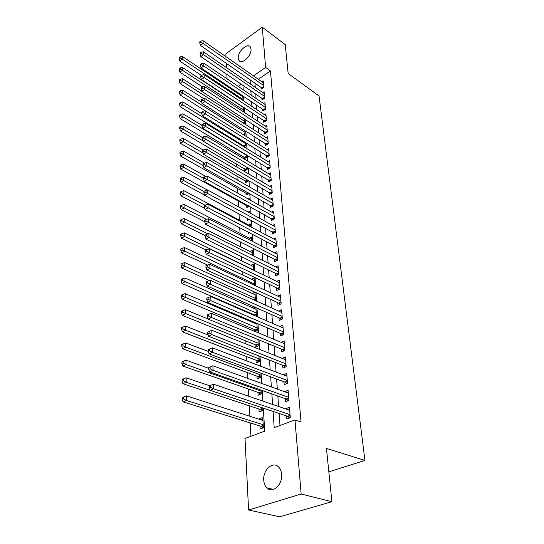 <?xml version="1.0" encoding="UTF-8"?>
<svg xmlns="http://www.w3.org/2000/svg" width="544" height="544" viewBox="0 0 544 544"><rect width="100%" height="100%" fill="white"/><g stroke="black" fill="none" stroke-linecap="round" stroke-linejoin="round"><path stroke-width="0.82" d="M251.022 49.089C251.824 55.549 241.856 65.015 239.034 60.568L238.272 58.262C237.551 51.843 247.398 42.425 250.281 46.872L251.022 49.089M281.615 474.388C282.744 484.82 272.252 494.129 266.716 487.771C264.962 485.914 263.969 483.405 263.745 480.223C262.759 469.86 273.122 460.666 278.725 467.092C280.398 468.887 281.364 471.315 281.615 474.388M225.984 56.692L225.842 53.849L262.269 27.2L285.233 44.622L288.177 73.501L319.056 95.989L364.942 460.435L326.441 448.412L331.881 501.69L279.759 516.8L248.581 510L245.018 438.45L264.738 431.147L263.289 408.136M232.88 100.205L232.9 100.586M235.042 140.42L235.096 141.386M235.668 152.034L235.77 153.959M236.307 163.873L236.463 166.784M236.953 175.93L237.164 179.867M237.612 188.224L237.884 193.236M238.286 200.756L238.619 206.876M238.986 213.772L239.326 220.102M239.741 227.732L240.04 233.369M240.502 241.992L240.768 246.915M241.291 256.557L241.516 260.732M242.087 271.442L242.27 274.836M242.91 286.661L243.046 289.231M243.746 302.219L243.834 303.94M244.188 310.515L244.222 311.08M244.596 318.124L244.644 318.954M244.997 325.55L245.092 327.332M245.827 340.904L245.99 343.964M246.67 356.599L246.901 360.992M247.534 372.64L247.84 378.427M248.411 389.028L248.798 396.277M249.315 405.79L249.88 416.269M250.233 422.94L250.954 436.247M227.474 86.578L227.426 85.551M227.093 78.894L226.862 74.317M226.535 67.687L226.318 63.294M260.984 87.244L261.134 89.128L263.758 87.353L263.242 80.92L261.963 81.797M261.827 98.076L261.977 99.987L264.629 98.219L264.105 91.678L262.779 92.568M262.691 109.099L262.84 111.051L265.52 109.296L264.982 102.626L263.616 103.537M263.568 120.333L263.718 122.318L266.424 120.571L265.88 113.778L264.459 114.709M264.459 131.77L264.615 133.797L267.349 132.063L266.791 125.14L265.316 126.086M265.363 143.432L265.526 145.493L268.287 143.772L267.723 136.721L266.193 137.686M266.295 155.312L266.458 157.413L269.246 155.706L268.668 148.519L267.077 149.505M267.24 167.416L267.403 169.565L270.225 167.865L269.634 160.541L267.981 161.548M268.199 179.765L268.369 181.948L271.218 180.268L270.62 172.795L268.892 173.828M269.185 192.352L269.355 194.582L272.238 192.916L271.626 185.293L269.824 186.347M270.184 205.19L270.361 207.461L273.272 205.809L272.646 198.043L270.769 199.118M271.204 218.28L271.388 220.599L274.326 218.967L273.693 211.045L271.728 212.146M272.245 231.642L272.428 234.008L275.407 232.39L274.754 224.305L272.7 225.434M273.312 245.269L273.496 247.683L276.508 246.092L275.842 237.837L273.693 238.993M274.394 259.189L274.584 261.65L277.63 260.08L276.95 251.654L274.693 252.838M275.502 273.387L275.699 275.903L278.78 274.36L278.086 265.758L275.713 266.968M276.638 287.892L276.835 290.462L279.949 288.939L279.242 280.153L276.746 281.398M277.787 302.709L277.998 305.334L281.146 303.831L280.425 294.855L277.787 296.133M278.97 317.839L279.181 320.518L282.363 319.049L281.629 309.876L278.848 311.188M280.174 333.302L280.391 336.042L283.614 334.594L282.86 325.224L279.915 326.57M281.411 349.105L281.629 351.907L284.893 350.486L284.124 340.911L280.996 342.292M282.669 365.255L282.894 368.125L286.198 366.738L285.41 356.946L282.132 358.387M283.954 381.772L284.186 384.703L287.531 383.35L286.729 373.34L283.417 374.898M285.274 398.67L285.512 401.669L288.898 400.35L288.075 390.102L284.736 391.782M262.908 419.812L259.515 418.717L259.556 419.376M259.95 425.986L260.134 429.005L263.405 427.781L262.766 417.472L259.515 418.717M258.93 408.993L259.107 411.937L262.344 410.679L262.16 407.755M257.931 392.367L258.108 395.25L261.304 393.958L261.059 390.089M256.958 376.108L257.128 378.93L260.284 377.604L259.984 372.83M256 360.196L256.17 362.957L259.291 361.604L258.937 355.973M255.068 344.624L255.231 347.324L258.312 345.943L257.91 339.49M254.15 329.378L254.259 331.153M253.259 314.459L253.293 315.017M248.322 232.22L248.39 233.349L249.404 232.784M247.486 218.341L247.608 220.347L249.37 219.354M246.711 205.394L246.84 207.604L249.281 206.19M245.963 192.936L246.092 195.099L248.805 193.093M245.228 180.703L245.358 182.832L248.064 181.2L247.996 180.078M244.508 168.708L244.63 170.789L247.316 169.15L247.2 167.314M243.8 156.93L243.916 158.841M243.107 145.37L243.168 146.336M238.462 92.922L237.735 93.418M255.279 331.575L257.36 330.616L256.911 323.374M254.844 322.497L253.946 322.918M255.585 316.01L256.428 315.608L255.932 307.618M254.973 307.197L253.178 308.06M255.496 300.655L254.973 292.244L252.416 293.515M254.538 285.267L254.089 278.025L251.654 279.269M253.599 270.205L253.225 264.092L250.906 265.309M252.688 255.469L252.375 250.444L250.165 251.627M251.79 241.046L251.539 237.062L249.431 238.218M250.906 226.93L250.723 223.944L248.71 225.073M250.05 213.098L249.92 211.079L248.173 212.078M249.206 199.56L249.138 198.458L248.214 199.002M244.032 158.909L246.582 157.318L246.425 154.802M244.032 146.866L245.854 145.71L245.657 142.542M243.998 135.055L245.147 134.314L244.909 130.512M243.923 123.468L244.453 123.121L244.174 118.714M243.766 112.057L243.46 107.141M243.046 100.511L242.753 95.785M242.107 95.356L241.38 95.853M273.061 411.407L274.19 427.652L294.977 419.954L301.056 421.988L270.456 70.917L258.325 79.261M254.946 83.076L255.258 87.407M255.741 93.935L256.068 98.444M256.55 104.999L256.89 109.691M257.373 116.273L257.734 121.149M258.216 127.752L258.584 132.831M259.073 139.454L259.454 144.731M259.944 151.382L260.345 156.869M260.834 163.54L261.249 169.245M261.739 175.936L262.174 181.859M262.664 188.578L263.112 194.738M263.609 201.47L264.078 207.869M264.568 214.622L265.057 221.272M265.554 228.045L266.057 234.954M266.553 241.74L267.084 248.914M267.58 255.728L268.124 263.18M268.62 270.008L269.192 277.746M269.688 284.587L270.28 292.624M270.783 299.479L271.388 307.822M271.891 314.704L272.53 323.367M273.034 330.256L273.693 339.252M274.196 346.154L274.876 355.49M275.386 362.406L276.094 372.11M276.604 379.032L277.338 389.103M277.848 396.039L278.61 406.497M279.12 413.44L280.004 425.496M286.62 415.956L286.865 419.016L290.292 417.738L289.449 407.259L286.049 408.558L286.083 409.061M328.834 471.838L364.942 460.435M331.881 501.69L301.145 494.013L248.581 510M262.269 27.2L265.622 67.456L253.477 75.874M270.456 70.917L265.622 67.456M294.977 419.954L301.145 494.013M250.084 79.716L250.39 84.062M250.838 90.61L251.151 95.125M251.607 101.701L251.933 106.406M252.389 113.002L252.729 117.898M253.191 124.515L253.545 129.608M254 136.252L254.368 141.549M254.83 148.22L255.211 153.721M255.673 160.412L256.074 166.138M256.537 172.849L256.952 178.799M257.414 185.531L257.842 191.719M258.312 198.472L258.76 204.898M259.23 211.677L259.692 218.348M260.161 225.148L260.644 232.084M261.113 238.898L261.61 246.106M262.086 252.94L262.602 260.42M263.078 267.281L263.616 275.046M264.092 281.921L264.649 289.993M265.132 296.881L265.71 305.266M266.186 312.168L266.791 320.872M267.274 327.794L267.9 336.838M268.376 343.774L269.028 353.158M269.511 360.108L270.184 369.859M270.667 376.815L271.368 386.94M271.85 393.91L272.578 404.43M241.441 84.225L238.265 86.428M233.594 89.665L232.866 90.175M262.847 401.091L262.181 390.483M261.739 383.459L261.093 373.245M260.651 366.228L260.032 356.402M259.59 349.398L258.998 339.932M258.556 332.942L257.985 323.836M257.543 316.86L256.992 308.094M256.557 301.138L256.027 292.692M255.585 285.756L255.075 277.63M254.64 270.708L254.15 262.881M253.715 255.979L253.239 248.452M252.804 241.57L252.348 234.321M251.92 227.46L251.478 220.483M251.049 213.642L250.628 206.931M250.199 200.11L249.791 193.65M249.363 186.857L248.968 180.642M248.547 173.869L248.166 167.885M247.744 161.14L247.377 155.387M246.956 148.662L246.609 143.126M246.187 136.428L245.854 131.104M245.432 124.433L245.113 119.313M244.691 112.662L244.378 107.746M243.964 101.123L243.664 96.397M243.25 89.794L242.964 85.258M289.653 409.802L286.049 408.558M288.286 392.741L284.709 391.442M286.946 376.06L283.404 374.707M285.634 359.747L282.132 358.346M290.047 414.664L213.608 388.838L213.466 384.166L289.694 410.298M289.66 417.976L287.586 416.276L210.134 390.32L213.608 388.838L210.671 387.253L210.616 385.383L209.229 385.982L209.284 387.852L210.671 387.253M209.284 387.852L210.134 390.32M213.466 384.166L210.616 385.383M262.949 420.464L186.368 395.862L186.429 400.452L183.124 401.86L260.923 426.292L262.99 427.938M183.559 398.908L183.539 397.072L182.226 397.637L182.24 399.473L183.559 398.908L186.429 400.452L263.221 424.762M183.539 397.072L186.368 395.862M183.124 401.86L182.24 399.473M288.653 397.344L213.044 370.335L212.908 365.779L288.313 393.074M288.184 400.629L286.226 399.01L209.617 371.858L213.044 370.335L210.14 368.771L210.093 366.948L208.719 367.56L208.774 369.383L210.14 368.771M208.774 369.383L209.617 371.858M212.908 365.779L210.093 366.948M287.293 380.419L212.5 352.288L212.364 347.84L286.96 376.244M286.742 383.67L284.9 382.126L209.114 353.852L212.5 352.288L209.63 350.737L209.583 348.962L208.23 349.595L208.277 351.37L209.63 350.737M208.277 351.37L209.114 353.852M212.364 347.84L209.583 348.962M285.967 363.868L211.963 334.676L211.827 330.337L285.641 359.788M285.342 367.091L283.601 365.622L208.617 336.274L211.963 334.676L209.127 333.146L209.08 331.412L207.747 332.058L207.794 333.792L209.127 333.146M207.794 333.792L208.617 336.274M211.827 330.337L209.08 331.412M284.668 347.684L211.439 317.485L211.31 313.256L284.349 343.692M283.975 350.887L282.336 349.479L208.134 319.124L211.439 317.485L208.638 315.976L208.59 314.282L207.271 314.942L207.318 316.635L208.638 315.976M207.318 316.635L208.134 319.124M211.31 313.256L208.59 314.282M209.678 385.784L186.15 377.794L186.204 382.269L182.947 383.724L259.889 409.312L261.841 410.876M183.376 380.746L183.355 378.957L182.056 379.542L182.07 381.33L183.376 380.746L186.204 382.269L210.127 390.286M183.355 378.957L186.15 377.794M182.947 383.724L182.07 381.33M208.746 368.315L185.939 360.155L185.994 364.528L182.77 366.017L258.883 392.7L260.719 394.196M183.192 363.018L183.178 361.27L181.893 361.869L181.907 363.616L183.192 363.018L185.994 364.528L261.12 391.075M183.178 361.27L185.939 360.155M182.77 366.017L181.907 363.616M208.291 351.404L185.728 342.938L185.783 347.201L182.6 348.724L257.897 376.455L259.631 377.876M183.015 345.712L183.002 344.005L181.73 344.617L181.744 346.324L183.015 345.712L185.783 347.201L260.107 374.782M183.002 344.005L185.728 342.938M182.6 348.724L181.744 346.324M208.196 335.016L185.524 326.114L185.579 330.283L182.43 331.84L256.931 360.556L258.57 361.916M182.845 328.814L182.825 327.141L181.574 327.767L181.587 329.44L182.845 328.814L185.579 330.283L259.114 358.836M182.825 327.141L185.524 326.114M182.43 331.84L181.587 329.44M283.397 331.847L210.929 300.703L210.8 296.575L283.084 327.944M282.642 335.029L281.092 333.69L207.665 302.369L210.929 300.703L208.162 299.214L208.114 297.561L206.815 298.228L206.856 299.88L208.162 299.214M206.856 299.88L207.665 302.369M210.8 296.575L208.114 297.561M208.094 319.002L185.327 309.686L185.375 313.759L182.267 315.343L255.993 344.998L257.536 346.29M182.675 312.297L182.662 310.672L181.417 311.311L181.431 312.936L182.675 312.297L258.148 343.237M182.662 310.672L185.327 309.686M182.267 315.343L181.431 312.936M282.152 316.356L210.426 284.315L210.304 280.276L281.846 312.542M281.343 319.518L279.881 318.24L207.21 286.015L210.426 284.315L207.692 282.839L207.652 281.221L206.36 281.908L206.407 283.519L207.692 282.839M206.407 283.519L207.21 286.015M210.304 280.276L207.652 281.221M256.958 324.197L185.13 293.624L185.184 297.602L182.111 299.22L255.068 329.766L256.53 330.997M182.512 296.167L182.498 294.569L181.268 295.222L181.281 296.813L182.512 296.167L257.196 327.964M182.498 294.569L185.13 293.624M182.111 299.22L181.281 296.813M280.935 301.199L209.943 268.308L209.821 264.357L280.629 297.459M280.078 304.341L278.691 303.124L206.761 270.028L209.943 268.308L207.237 266.846L207.196 265.268L205.924 265.962L205.965 267.539L207.237 266.846M205.965 267.539L206.761 270.028M209.821 264.357L207.196 265.268M256.034 309.325L184.946 277.93L184.987 281.819L181.954 283.465L254.164 314.847L255.476 315.962M182.349 280.391L182.335 278.834L181.125 279.5L181.138 281.051L182.349 280.391L256.265 313.018M182.335 278.834L184.946 277.93M181.954 283.465L181.138 281.051M279.738 286.362L209.467 252.661L209.352 248.805L279.446 282.703M278.841 289.483L277.528 288.32L206.319 254.408L209.467 252.661L206.795 251.212L206.747 249.676L205.496 250.376L205.537 251.92L206.795 251.212M205.537 251.92L206.319 254.408M209.352 248.805L206.747 249.676M255.129 294.76L184.756 262.575L184.804 266.383L181.798 268.056L209.542 280.548M182.192 264.976L182.179 263.452L180.982 264.126L180.996 265.642L182.192 264.976L255.354 298.37M182.179 263.452L184.756 262.575M181.798 268.056L180.996 265.642M278.576 271.837L208.998 237.368L208.882 233.6L278.283 268.253M277.63 274.931L276.386 273.822L205.89 239.142L208.998 237.368L206.36 235.94L206.319 234.43L205.074 235.144L205.115 236.654L206.36 235.94M205.115 236.654L205.89 239.142M208.882 233.6L206.319 234.43M254.245 280.493L184.579 247.568L184.62 251.287L181.648 252.987L207.672 265.098M182.043 249.893L182.022 248.404L180.839 249.084L180.853 250.573L182.043 249.893L254.463 284.029M182.022 248.404L184.579 247.568M181.648 252.987L180.853 250.573M277.433 257.611L208.542 222.414L208.434 218.729L277.148 254.102M276.447 260.692L275.271 259.631L205.469 224.216L208.542 222.414L205.931 221.007L205.89 219.531L204.666 220.252L204.707 221.728L205.931 221.007M204.707 221.728L205.469 224.216M208.434 218.729L205.89 219.531M253.375 266.512L184.396 232.886L184.443 236.524L181.506 238.245L206.074 250.05M181.886 235.144L181.873 233.689L180.703 234.376L180.717 235.838L181.886 235.144L253.586 269.98M181.873 233.689L184.396 232.886M181.506 238.245L180.717 235.838M276.311 243.678L208.1 207.794L207.992 204.19L276.039 240.237M275.291 246.738L274.176 245.725L205.061 209.617L208.1 207.794L205.516 206.4L205.476 204.959L204.265 205.686L204.306 207.128L205.516 206.4M204.306 207.128L205.061 209.617M207.992 204.19L205.476 204.959M252.518 252.81L184.226 218.518L184.266 222.081L181.363 223.822L205.088 235.572M181.744 220.714L181.73 219.286L180.567 219.987L180.581 221.415L181.744 220.714L207.971 233.893M181.73 219.286L184.226 218.518M181.363 223.822L180.581 221.415M275.216 230.024L207.665 193.494L207.556 189.965L274.944 226.658M274.162 233.063L204.66 195.337L207.665 193.494L205.108 192.114L205.068 190.699L203.871 191.44L203.912 192.855L205.108 192.114M203.912 192.855L204.66 195.337M207.556 189.965L205.068 190.699M251.682 239.387L184.056 204.456L184.096 207.944L181.227 209.705L204.7 221.666M181.601 206.591L181.58 205.197L180.438 205.904L180.452 207.298L181.601 206.591L206.387 219.375M181.58 205.197L184.056 204.456M181.227 209.705L180.452 207.298M274.142 216.648L207.237 179.5L207.135 176.052L273.877 213.343M273.061 219.674L204.272 181.363L207.237 179.5L204.714 178.133L204.673 176.752L203.49 177.5L203.524 178.881L204.714 178.133M203.524 178.881L204.272 181.363M207.135 176.052L204.673 176.752M250.866 226.222L183.886 190.686L183.926 194.106L181.084 195.881L204.632 208.216M181.458 192.766L181.444 191.4L180.309 192.114L180.322 193.48L181.458 192.766L205.034 205.224M181.444 191.4L183.886 190.686M181.084 195.881L180.322 193.48M273.088 203.538L206.822 165.811L206.72 162.432L272.83 200.301M271.98 206.543L203.884 167.688L206.822 165.811L204.32 164.458L204.286 163.105L203.109 163.86L203.15 165.213L204.32 164.458M203.15 165.213L203.884 167.688M206.72 162.432L204.286 163.105M207.305 190.04L183.722 177.208L183.763 180.554L180.955 182.349L204.571 195.044M181.315 179.228L181.302 177.895L180.18 178.616L180.193 179.955L181.315 179.228L203.884 191.434M181.302 177.895L183.722 177.208M180.955 182.349L180.193 179.955M272.054 190.686L206.414 152.408L206.312 149.097L271.803 187.51M270.919 193.671L203.51 154.299L206.414 152.408L203.939 151.069L203.905 149.743L202.742 150.504L202.783 151.83L203.939 151.069M202.783 151.83L203.51 154.299M206.312 149.097L203.905 149.743M205.829 176.426L183.566 164.009L183.607 167.287L180.819 169.102L248.452 206.672M181.186 165.974L181.172 164.662L180.057 165.396L180.071 166.702L181.186 165.974L203.51 178.316M181.172 164.662L183.566 164.009M180.819 169.102L180.071 166.702M271.041 178.078L206.013 139.284L205.918 136.048L270.796 174.971M269.885 181.057L203.143 141.195L206.013 139.284L203.565 137.958L203.531 136.66L202.382 137.428L202.416 138.727L203.565 137.958M202.416 138.727L203.143 141.195M205.918 136.048L203.531 136.66M204.415 163.071L183.41 151.082L183.45 154.285L180.696 156.121L247.649 194.181M181.05 152.993L181.036 151.708L179.935 152.442L179.948 153.728L181.05 152.993L203.238 165.519M181.036 151.708L183.41 151.082M180.696 156.121L179.948 153.728M270.048 165.723L205.625 126.432L205.53 123.264L269.804 162.67M268.872 168.681L202.783 128.357L205.625 126.432L203.204 125.12L203.164 123.848L202.028 124.624L202.062 125.895L203.204 125.12M202.062 125.895L202.783 128.357M205.53 123.264L203.164 123.848M203.32 150.124L183.253 138.414L183.294 141.556L180.567 143.398L246.867 181.92M180.921 140.27L180.907 139.012L179.819 139.754L179.833 141.012L180.921 140.27L203.15 153.082M180.907 139.012L183.253 138.414M180.567 143.398L179.833 141.012M269.076 153.598L205.244 113.846L205.149 110.738L268.838 150.606M267.879 156.543L202.429 115.784L205.244 113.846L202.844 112.547L202.81 111.302L201.688 112.078L201.722 113.322L202.844 112.547M201.722 113.322L202.429 115.784M205.149 110.738L202.81 111.302M202.382 137.489L183.104 125.997L183.144 129.078L180.445 130.934L246.099 169.891M180.792 127.806L180.778 126.575L179.704 127.316L179.717 128.554L180.792 127.806L203.048 140.882M180.778 126.575L183.104 125.997M180.445 130.934L179.717 128.554M268.124 141.705L204.864 101.51L204.775 98.471L267.886 138.768M266.907 144.636L202.082 103.462L204.864 101.51L202.49 100.225L202.456 99.008L201.348 99.79L201.382 101.007L202.49 100.225M201.382 101.007L202.082 103.462M204.775 98.471L202.456 99.008M202.055 125.446L182.961 113.825L182.995 116.844L180.322 118.721L245.344 158.093M180.669 115.586L180.656 114.376L179.588 115.131L179.602 116.341L180.669 115.586L182.995 116.844L246.452 155.271M180.656 114.376L182.961 113.825M180.322 118.721L179.602 116.341M267.186 130.036L204.496 89.427L204.408 86.442L266.954 127.153M265.955 132.947L201.742 91.392L204.496 89.427L202.15 88.155L202.116 86.958L201.015 87.747L201.049 88.944L202.15 88.155M201.049 88.944L201.742 91.392M204.408 86.442L202.116 86.958M201.831 113.703L182.811 101.898L182.852 104.856L180.207 106.74L244.603 146.506M180.547 103.612L180.533 102.428L179.479 103.183L179.493 104.366L180.547 103.612L182.852 104.856L245.732 143.698M180.533 102.428L182.811 101.898M180.207 106.74L179.493 104.366M266.268 118.585L204.136 77.581L204.048 74.657L266.036 115.756M265.016 121.482L201.409 79.56L204.136 77.581L201.81 76.323L201.776 75.154L200.688 75.942L200.722 77.112L201.81 76.323M200.722 77.112L201.409 79.56M204.048 74.657L201.776 75.154M201.736 102.258L182.668 90.202L182.709 93.106L180.091 94.996L243.528 134.762M180.424 91.868L180.418 90.705L179.37 91.467L179.377 92.63L180.424 91.868L182.709 93.106L245.024 132.342M180.418 90.705L182.668 90.202M180.091 94.996L179.377 92.63M265.363 107.345L203.782 65.974L203.694 63.104L265.139 104.564M264.098 110.221L201.083 67.959L203.782 65.974L201.484 64.722L201.45 63.573L200.369 64.369L200.403 65.518L201.484 64.722M200.403 65.518L201.083 67.959M203.694 63.104L201.45 63.573M201.64 91.038L182.532 78.724L182.566 81.573L179.976 83.484L203.823 98.688M180.309 80.349L180.295 79.213L179.262 79.975L179.275 81.117L180.309 80.349L182.566 81.573L244.331 121.183M180.295 79.213L182.532 78.724M179.976 83.484L179.275 81.117M264.472 96.308L203.436 54.59L203.354 51.775L264.255 93.575M263.201 99.171L200.763 56.583L203.436 54.59L201.158 53.353L201.124 52.224L200.056 53.026L200.09 54.148L201.158 53.353M200.09 54.148L200.763 56.583M203.354 51.775L201.124 52.224M243.481 107.522L182.396 67.47L182.43 70.264L179.86 72.182L202.497 86.877M180.193 69.054L180.18 67.932L179.16 68.707L179.166 69.822L180.193 69.054L182.43 70.264L243.651 110.228M180.18 67.932L182.396 67.47M179.86 72.182L179.166 69.822M263.602 85.469L203.096 43.425L203.014 40.664L263.391 82.79M262.324 88.325L200.45 45.424L203.096 43.425L200.838 42.194L200.811 41.092L199.75 41.895L199.784 43.003L200.838 42.194M199.784 43.003L200.45 45.424M203.014 40.664L200.811 41.092M242.814 96.805L182.26 56.433L182.294 59.174L179.751 61.098L201.423 75.405M180.084 57.97L180.071 56.875L179.058 57.644L179.064 58.745L180.084 57.97L182.294 59.174L242.978 99.47M180.071 56.875L182.26 56.433M179.751 61.098L179.064 58.745M290.136 415.766L288.041 416.554M290.102 415.33L287.586 416.276M260.923 426.292L263.262 425.415M261.378 426.557L263.282 425.843M288.748 398.48L286.681 399.289M288.708 398.038L286.226 399.01M287.388 381.582L285.348 382.412M287.354 381.133L284.9 382.126M286.062 365.065L284.05 365.915M286.028 364.602L283.601 365.622M284.764 348.908L282.771 349.772M284.73 348.439L282.336 349.479M259.889 409.312L262.201 408.408M260.345 409.578L262.228 408.843M258.883 392.7L261.168 391.775M259.332 392.979L261.195 392.224M257.897 376.455L260.154 375.503M258.346 376.734L260.182 375.958M256.931 360.556L259.162 359.584M257.373 360.835L259.189 360.046M283.492 333.105L281.527 333.989M283.458 332.629L281.092 333.69M255.993 344.998L258.196 344.005M256.428 345.284L258.223 344.474M282.254 317.642L280.31 318.539M282.214 317.159L279.881 318.24M255.068 329.766L257.244 328.753M255.496 330.052L257.271 329.229M281.037 302.505L279.12 303.423M280.996 302.015L278.691 303.124M254.164 314.847L256.312 313.82M254.592 315.139L256.346 314.303M279.847 287.688L277.95 288.619M279.806 287.198L277.528 288.32M253.898 299.934L255.408 299.193M254.429 300.179L255.435 299.683M278.684 273.183L276.808 274.128M278.644 272.687L276.386 273.822M254.123 285.07L254.517 284.872M277.542 258.978L275.686 259.937M277.501 258.475L275.271 259.631M276.427 245.065L274.591 246.038M276.386 244.555L274.176 245.725M275.325 231.431L273.516 232.417M275.284 230.914L273.108 232.104M274.258 218.069L272.462 219.069M274.217 217.552L272.054 218.749M273.204 204.972L271.429 205.979M273.163 204.456L271.028 205.666M272.17 192.134L270.416 193.154M272.129 191.61L270.021 192.834M247.554 205.856L248.105 205.537M247.948 206.169L248.581 205.802M271.164 179.547L269.423 180.574M271.116 179.024L269.028 180.254M246.799 193.406L248.044 192.664M247.194 193.712L248.513 192.93M270.171 167.205L268.45 168.239M270.13 166.675L268.063 167.919M246.058 181.186L247.942 180.044M246.446 181.492L248.023 180.54M269.198 155.094L267.498 156.135M269.151 154.557L267.111 155.815M245.33 169.191L247.241 168.014M245.718 169.504L247.275 168.545M268.24 143.215L266.56 144.262M268.199 142.678L266.172 143.942M244.616 157.42L246.514 156.237M244.997 157.733L246.548 156.767M267.308 131.553L265.642 132.614M267.26 131.016L265.261 132.287M243.916 145.867L245.793 144.67M244.297 146.18L245.827 145.207M266.39 120.115L264.738 121.176M266.342 119.571L264.364 120.856M243.222 134.524L245.086 133.321M243.624 134.824L245.12 133.858M265.486 108.882L263.854 109.956M265.438 108.338L263.48 109.63M243.161 122.978L244.392 122.169M243.596 123.257L244.426 122.713M264.602 97.852L262.983 98.933M264.554 97.308L262.609 98.607M243.107 111.629L243.712 111.228M263.731 87.026L262.126 88.108M263.684 86.476L261.759 87.781M239.034 60.568L240.332 61.486M266.716 487.771L273.496 489.444"/></g></svg>
